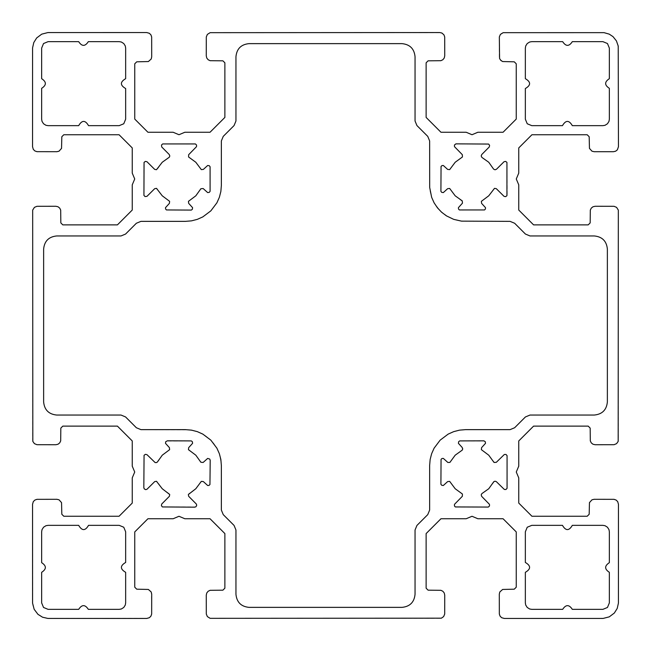 <?xml version="1.0" encoding="UTF-8"?>
<svg xmlns="http://www.w3.org/2000/svg" width="651" height="651" viewBox="0 0 651 651"><rect width="100%" height="100%" fill="white"/><g stroke="black" fill="none" stroke-linecap="round" stroke-linejoin="round"><path stroke-width="0.49" stroke-dasharray="3.25 2.44" d="M134.749 587.194L136.734 589.179L148.379 589.456L150.243 590.636L151.423 592.5L151.667 614.048L150.617 616.578L147.842 618.328L46.937 618.344L41.721 616.847L37.953 614.332L34.568 610.085L32.778 604.958L32.55 504.265L33.632 501.172L35.357 499.797L37.514 499.301L56.857 499.301L59.013 499.797L61.544 502.621L61.821 514.266L63.806 516.251L119.076 516.251L132.243 503.085L132.243 477.891L134.724 472.016L132.243 466.149L132.243 440.947L117.424 426.128L62.797 426.128L60.82 428.114L60.698 440.873L59.737 442.859L58.012 444.242L55.864 444.731L36.952 444.698L34.422 443.648L32.672 440.873L32.827 209.589L34.422 207.352L36.952 206.302L55.864 206.269L58.012 206.758L59.737 208.141L60.698 210.127L60.82 222.886L62.797 224.872L117.424 224.872L132.243 210.053L132.243 184.851L134.724 178.984L132.243 173.109L132.243 147.915L119.076 134.749L63.806 134.749L61.821 136.734L61.544 148.379L59.013 151.203L56.857 151.699L36.952 151.667L34.869 150.934L33.307 149.38L32.55 146.735L32.574 47.848L33.787 42.551L36.668 37.953L41.721 34.153L47.848 32.574L146.735 32.55L149.38 33.307L150.934 34.869L151.667 36.952L151.699 56.857L151.203 59.013L148.379 61.544L136.734 61.821L134.749 63.806L134.749 119.076L147.915 132.243L173.109 132.243L178.984 134.724L184.851 132.243L210.053 132.243L224.872 117.424L224.872 62.797L222.886 60.82L210.127 60.698L208.141 59.737L206.758 58.012L206.269 55.864L206.302 36.952L207.352 34.422L209.589 32.827L440.873 32.672L443.648 34.422L444.698 36.952L444.731 55.864L444.242 58.012L442.859 59.737L440.873 60.698L428.114 60.82L426.128 62.797L426.128 117.424L440.947 132.243L466.149 132.243L472.016 134.724L477.891 132.243L503.085 132.243L516.251 119.076L516.251 63.806L514.266 61.821L502.621 61.544L499.797 59.013L499.301 56.857L499.333 36.952L500.066 34.869L501.62 33.307L504.265 32.55L603.152 32.574L608.449 33.787L613.047 36.668L616.847 41.721L618.426 47.848L618.45 146.735L617.693 149.38L616.131 150.934L614.048 151.667L594.143 151.699L591.987 151.203L589.456 148.379L589.179 136.734L587.194 134.749L531.924 134.749L518.757 147.915L518.757 173.109L516.276 178.984L518.757 184.851L518.757 210.053L533.576 224.872L588.203 224.872L590.18 222.886L590.302 210.127L591.263 208.141L592.988 206.758L595.136 206.269L614.048 206.302L616.578 207.352L618.173 209.589L618.328 440.873L616.578 443.648L614.048 444.698L595.136 444.731L592.988 444.242L591.263 442.859L590.302 440.873L590.18 428.114L588.203 426.128L533.576 426.128L518.757 440.947L518.757 466.149L516.276 472.016L518.757 477.891L518.757 503.085L531.924 516.251L587.194 516.251L589.179 514.266L589.456 502.621L591.987 499.797L594.143 499.301L614.048 499.333L616.131 500.066L617.693 501.62L618.45 504.265L618.426 603.152L617.213 608.449L614.332 613.047L609.279 616.847L603.152 618.426L504.265 618.45L501.62 617.693L500.066 616.131L499.333 614.048L499.301 594.143L499.797 591.987L502.621 589.456L514.266 589.179L516.251 587.194L516.251 531.924L503.085 518.757L477.891 518.757L472.016 516.276L466.149 518.757L440.947 518.757L426.128 533.576L426.128 588.203L428.114 590.18L440.873 590.302L442.859 591.263L444.242 592.988L444.731 595.136L444.698 614.048L443.648 616.578L440.873 618.328L211.233 618.45L209.077 617.962L207.026 616.131L206.302 614.048L206.269 595.136L206.758 592.988L208.141 591.263L210.127 590.302L222.886 590.18L224.872 588.203L224.872 533.576L210.053 518.757L184.851 518.757L178.984 516.276L173.109 518.757L147.915 518.757L134.749 531.924L134.749 587.194M602.907 41.648L572.319 41.648C569.096 46.587 565.882 46.587 562.667 41.648L531.794 41.648L529.67 42.006L527.237 43.536L525.707 45.961L525.349 48.093L525.349 78.681C531.004 81.969 531.004 85.248 525.349 88.536L525.349 119.206L527.237 123.763L531.794 125.651L562.464 125.651C565.752 119.996 569.031 119.996 572.319 125.651L602.907 125.651L605.039 125.293L607.464 123.763L608.994 121.33L609.352 119.206L609.352 88.333C604.413 85.118 604.413 81.904 609.352 78.681L609.352 48.093L607.464 43.536L602.907 41.648M481.781 496.501L481.195 495.037L481.683 493.8L488.746 488.746L494.508 481.284L496.298 481.602L504.045 489.283L505.64 489.601L506.934 488.624L507.072 455.619L505.957 454.439L504.045 454.65L496.298 462.34L494.508 462.649L488.738 455.187L481.374 449.67L481.594 447.628L485.508 443.339L485.434 442.029L484.556 441.053L459.663 440.914L458.638 441.728L458.41 443.339L462.47 447.855L462.251 450.126L455.187 455.187L449.67 462.544L447.628 462.324L443.339 458.41L441.728 458.638L440.914 459.663L440.914 484.254L441.728 485.28L443.339 485.508L447.628 481.594L449.67 481.374L455.187 488.738L462.422 494.019L462.34 496.298L454.488 504.338L454.439 505.957L455.619 507.072L488.323 507.072L489.503 505.957L489.283 504.045L481.781 496.501M609.352 602.907L609.352 572.319C604.413 569.096 604.413 565.882 609.352 562.667L609.352 531.794L608.994 529.67L607.464 527.237L605.039 525.707L602.907 525.349L572.319 525.349C569.031 531.004 565.752 531.004 562.464 525.349L531.794 525.349L527.237 527.237L525.349 531.794L525.349 562.464C531.004 565.752 531.004 569.031 525.349 572.319L525.349 602.907L525.707 605.039L527.237 607.464L529.67 608.994L531.794 609.352L562.667 609.352C565.882 604.413 569.096 604.413 572.319 609.352L602.907 609.352L607.464 607.464L609.352 602.907M455.187 195.813L462.641 201.582L462.324 203.372L458.41 207.661L458.638 209.272L460.314 210.2L484.556 209.947L485.434 208.971L485.508 207.661L481.594 203.372L481.374 201.33L488.738 195.813L494.508 188.351L496.298 188.66L504.045 196.35L506.25 196.407L507.178 194.73L506.934 162.376L505.957 161.497L504.338 161.546L496.298 169.398L495.037 169.805L493.8 169.317L488.746 162.254L481.87 157.387L481.227 156.232L481.602 154.702L489.454 146.662L489.503 145.043L488.323 143.928L455.309 144.066L454.439 145.043L454.488 146.662L462.34 154.702L462.422 156.981L455.187 162.262L449.67 169.626L447.628 169.406L443.339 165.492L441.728 165.72L440.8 167.397L441.053 191.646L442.029 192.517L443.339 192.59L447.628 188.676L449.418 188.359L455.187 195.813M234.067 525.447L235.955 530.004L235.955 594.306C236.744 602.224 241.098 606.577 249.016 607.367L401.984 607.367C409.902 606.577 414.256 602.224 415.045 594.306L415.045 530.004L416.933 525.447L427.748 514.632L429.636 510.075L429.636 465.53L430.14 459.516L431.646 453.674L434.111 448.165L440.149 440.149L448.165 434.111L453.674 431.646L459.516 430.14L465.53 429.636L510.075 429.636L514.632 427.748L525.447 416.933L530.004 415.045L594.306 415.045C602.224 414.256 606.577 409.902 607.367 401.984L607.367 249.016C606.577 241.098 602.224 236.744 594.306 235.955L530.004 235.955L525.447 234.067L514.632 223.252L510.075 221.364L465.53 221.364L459.516 220.86L453.674 219.354L448.165 216.889L440.149 210.851L434.111 202.835L431.646 197.326L430.14 191.484L429.636 185.47L429.636 140.925L427.748 136.368L416.933 125.553L415.045 120.996L415.045 56.694C414.256 48.776 409.902 44.423 401.984 43.633L249.016 43.633C241.098 44.423 236.744 48.776 235.955 56.694L235.955 120.996L234.067 125.553L223.252 136.368L221.364 140.925L221.364 185.47L220.86 191.484L219.354 197.326L216.889 202.835L210.851 210.851L202.835 216.889L197.326 219.354L191.484 220.86L185.47 221.364L140.925 221.364L136.368 223.252L125.553 234.067L120.996 235.955L56.694 235.955C48.776 236.744 44.423 241.098 43.633 249.016L43.633 401.984C44.423 409.902 48.776 414.256 56.694 415.045L120.996 415.045L125.553 416.933L136.368 427.748L140.925 429.636L189.49 429.863L197.326 431.646L204.569 435.137L209.386 438.766L213.528 443.152L216.889 448.165L219.354 453.674L221.307 463.52L221.364 510.075L223.252 514.632L234.067 525.447M48.093 609.352L78.681 609.352C81.904 604.413 85.118 604.413 88.333 609.352L119.206 609.352L121.33 608.994L123.763 607.464L125.293 605.039L125.651 602.907L125.651 572.319C119.996 569.031 119.996 565.752 125.651 562.464L125.651 531.794L123.763 527.237L119.206 525.349L88.536 525.349C85.248 531.004 81.969 531.004 78.681 525.349L48.093 525.349L45.961 525.707L43.536 527.237L42.006 529.67L41.648 531.794L41.648 562.667C46.587 565.882 46.587 569.096 41.648 572.319L41.648 602.907L43.536 607.464L48.093 609.352M200.386 482.31L201.33 481.374L202.9 481.325L207.661 485.508L209.272 485.28L210.086 484.254L210.167 459.988L209.272 458.638L207.661 458.41L203.372 462.324L201.33 462.544L195.813 455.187L188.749 450.126L188.53 447.855L192.59 443.339L192.517 442.029L191.646 441.053L166.444 441.053L165.566 442.029L165.492 443.339L169.406 447.628L169.626 449.67L162.262 455.187L156.492 462.649L154.702 462.34L146.955 454.65L145.36 454.341L144.066 455.309L143.928 488.323L145.043 489.503L146.662 489.454L154.702 481.602L156.232 481.227L157.387 481.87L162.254 488.746L169.317 493.8L169.805 495.037L169.398 496.298L161.546 504.338L161.497 505.957L162.376 506.934L195.691 506.934L196.659 505.64L196.35 504.045L188.66 496.298L188.285 494.768L188.928 493.613L195.813 488.738L200.386 482.31M188.855 203.576L188.269 202.111L188.749 200.874L195.813 195.813L201.094 188.587L203.145 188.53L207.661 192.59L208.971 192.517L209.947 191.646L210.086 166.746L209.272 165.72L207.661 165.492L203.372 169.406L201.33 169.626L195.813 162.262L188.578 156.981L188.66 154.702L196.512 146.662L196.561 145.043L195.691 144.066L162.677 143.928L161.497 145.043L161.546 146.662L169.398 154.702L169.805 155.963L169.317 157.2L162.254 162.254L157.387 169.13L156.232 169.773L154.702 169.398L146.662 161.546L145.043 161.497L143.928 162.677L143.928 195.381L145.043 196.561L146.662 196.512L154.702 188.66L156.981 188.578L162.262 195.813L169.626 201.33L169.406 203.372L165.492 207.661L165.72 209.272L167.071 210.167L191.337 210.086L192.362 209.272L192.59 207.661L188.855 203.576M41.648 48.093L41.648 78.681C46.587 81.904 46.587 85.118 41.648 88.333L41.648 119.206L42.006 121.33L43.536 123.763L45.961 125.293L48.093 125.651L78.681 125.651C81.969 119.996 85.248 119.996 88.536 125.651L119.206 125.651L123.763 123.763L125.651 119.206L125.651 88.536C119.996 85.248 119.996 81.969 125.651 78.681L125.651 48.093L125.293 45.961L123.763 43.536L121.33 42.006L119.206 41.648L88.333 41.648C85.118 46.587 81.904 46.587 78.681 41.648L48.093 41.648L43.536 43.536L41.648 48.093"/><path stroke-width="0.98" d="M531.794 125.651L527.237 123.763L525.349 119.206L525.349 88.536C531.004 85.248 531.004 81.969 525.349 78.681L525.349 48.093L525.707 45.961L527.237 43.536L529.67 42.006L531.794 41.648L562.667 41.648C565.882 46.587 569.096 46.587 572.319 41.648L602.907 41.648L607.464 43.536L609.352 48.093L609.352 78.681C604.413 81.904 604.413 85.118 609.352 88.333L609.352 119.206L608.994 121.33L607.464 123.763L605.039 125.293L602.907 125.651L572.319 125.651C569.031 119.996 565.752 119.996 562.464 125.651L531.794 125.651M462.145 447.424L458.41 443.339L458.638 441.728L459.663 440.914L483.929 440.833L485.28 441.728L485.508 443.339L481.594 447.628L481.374 449.67L488.738 455.187L494.019 462.422L496.298 462.34L504.338 454.488L505.957 454.439L507.072 455.619L507.072 488.323L505.957 489.503L504.338 489.454L496.298 481.602L495.037 481.195L493.8 481.683L488.746 488.746L481.87 493.613L481.227 494.768L481.602 496.298L489.454 504.338L489.503 505.957L488.323 507.072L455.309 506.934L454.439 505.957L454.488 504.338L462.34 496.298L462.422 494.019L455.187 488.738L449.67 481.374L447.628 481.594L443.339 485.508L441.728 485.28L440.914 484.254L441.053 459.354L442.029 458.483L443.339 458.41L447.855 462.47L449.906 462.413L455.187 455.187L462.251 450.126L462.731 448.889L462.145 447.424M525.349 531.794L527.237 527.237L531.794 525.349L562.464 525.349C565.752 531.004 569.031 531.004 572.319 525.349L602.907 525.349L605.039 525.707L607.464 527.237L608.994 529.67L609.352 531.794L609.352 562.667C604.413 565.882 604.413 569.096 609.352 572.319L609.352 602.907L607.464 607.464L602.907 609.352L572.319 609.352C569.096 604.413 565.882 604.413 562.667 609.352L531.794 609.352L529.67 608.994L527.237 607.464L525.707 605.039L525.349 602.907L525.349 572.319C531.004 569.031 531.004 565.752 525.349 562.464L525.349 531.794M488.746 162.254L493.613 169.13L495.037 169.805L496.501 169.219L504.045 161.717L505.64 161.399L506.934 162.376L506.934 195.691L505.64 196.659L504.045 196.35L496.298 188.66L494.508 188.351L488.738 195.813L481.374 201.33L481.594 203.372L485.508 207.661L485.434 208.971L484.556 209.947L459.354 209.947L458.483 208.971L458.41 207.661L462.47 203.145L462.251 200.874L455.187 195.813L449.67 188.456L447.628 188.676L443.339 192.59L441.728 192.362L440.914 191.337L441.053 166.444L442.029 165.566L443.339 165.492L447.628 169.406L449.67 169.626L455.187 162.262L462.422 156.981L462.34 154.702L454.488 146.662L454.439 145.043L455.936 143.847L488.624 144.066L489.601 145.36L489.283 146.955L481.781 154.499L481.195 155.963L481.87 157.387L488.746 162.254M416.933 125.553L427.748 136.368L429.636 140.925L429.693 187.48L431.646 197.326L434.111 202.835L437.472 207.848L441.614 212.234L446.431 215.863L453.674 219.354L461.51 221.137L510.075 221.364L514.632 223.252L525.447 234.067L530.004 235.955L594.306 235.955C602.224 236.744 606.577 241.098 607.367 249.016L607.367 401.984C606.577 409.902 602.224 414.256 594.306 415.045L530.004 415.045L525.447 416.933L514.632 427.748L510.075 429.636L465.53 429.636L459.516 430.14L453.674 431.646L448.165 434.111L440.149 440.149L434.111 448.165L431.646 453.674L430.14 459.516L429.636 465.53L429.636 510.075L427.748 514.632L416.933 525.447L415.045 530.004L415.045 594.306C414.256 602.224 409.902 606.577 401.984 607.367L249.016 607.367C241.098 606.577 236.744 602.224 235.955 594.306L235.955 530.004L234.067 525.447L223.252 514.632L221.364 510.075L221.364 465.53L220.86 459.516L219.354 453.674L216.889 448.165L210.851 440.149L202.835 434.111L197.326 431.646L191.484 430.14L185.47 429.636L140.925 429.636L136.368 427.748L125.553 416.933L120.996 415.045L56.694 415.045C48.776 414.256 44.423 409.902 43.633 401.984L43.633 249.016C44.423 241.098 48.776 236.744 56.694 235.955L120.996 235.955L125.553 234.067L136.368 223.252L140.925 221.364L185.47 221.364L191.484 220.86L197.326 219.354L202.835 216.889L210.851 210.851L216.889 202.835L219.354 197.326L220.86 191.484L221.364 185.47L221.364 140.925L223.252 136.368L234.067 125.553L235.955 120.996L235.955 56.694C236.744 48.776 241.098 44.423 249.016 43.633L401.984 43.633C409.902 44.423 414.256 48.776 415.045 56.694L415.045 120.996L416.933 125.553M119.206 525.349L123.763 527.237L125.651 531.794L125.651 562.464C119.996 565.752 119.996 569.031 125.651 572.319L125.651 602.907L125.293 605.039L123.763 607.464L121.33 608.994L119.206 609.352L88.333 609.352C85.118 604.413 81.904 604.413 78.681 609.352L48.093 609.352L43.536 607.464L41.648 602.907L41.648 572.319C46.587 569.096 46.587 565.882 41.648 562.667L41.648 531.794L42.006 529.67L43.536 527.237L45.961 525.707L48.093 525.349L78.681 525.349C81.969 531.004 85.248 531.004 88.536 525.349L119.206 525.349M157.688 461.624L162.262 455.187L169.626 449.67L169.406 447.628L165.492 443.339L165.72 441.728L167.397 440.8L191.337 440.914L192.362 441.728L192.59 443.339L188.676 447.628L188.456 449.67L195.813 455.187L200.874 462.251L203.145 462.47L207.661 458.41L209.76 459.077L210.2 460.314L209.947 484.556L208.971 485.434L207.661 485.508L203.372 481.594L201.33 481.374L195.813 488.738L188.351 494.508L188.66 496.298L196.35 504.045L196.708 505.306L195.967 506.747L194.73 507.178L162.376 506.934L161.399 505.64L161.717 504.045L169.398 496.298L169.716 494.508L162.254 488.746L156.492 481.284L154.702 481.602L146.955 489.283L145.694 489.65L144.253 488.901L143.822 487.664L144.066 455.309L145.36 454.341L146.955 454.65L155.174 462.601L156.745 462.552L157.688 461.624M169.219 154.499L161.717 146.955L161.497 145.043L162.677 143.928L195.381 143.928L196.561 145.043L196.512 146.662L188.66 154.702L188.578 156.981L195.813 162.262L201.33 169.626L203.372 169.406L207.661 165.492L209.272 165.72L210.086 166.746L210.086 191.337L209.272 192.362L207.661 192.59L203.145 188.53L200.874 188.749L195.813 195.813L188.456 201.33L188.676 203.372L192.59 207.661L192.362 209.272L191.337 210.086L166.444 209.947L165.566 208.971L165.492 207.661L169.406 203.372L169.626 201.33L162.262 195.813L156.492 188.351L154.702 188.66L146.955 196.35L145.043 196.561L143.928 195.381L144.066 162.376L145.36 161.399L146.955 161.717L154.702 169.398L156.492 169.716L162.254 162.254L169.317 157.2L169.805 155.963L169.219 154.499M125.651 119.206L123.763 123.763L119.206 125.651L88.536 125.651C85.248 119.996 81.969 119.996 78.681 125.651L48.093 125.651L45.961 125.293L43.536 123.763L42.006 121.33L41.648 119.206L41.648 88.333C46.587 85.118 46.587 81.904 41.648 78.681L41.648 48.093L43.536 43.536L48.093 41.648L78.681 41.648C81.904 46.587 85.118 46.587 88.333 41.648L119.206 41.648L121.33 42.006L123.763 43.536L125.293 45.961L125.651 48.093L125.651 78.681C119.996 81.969 119.996 85.248 125.651 88.536L125.651 119.206M516.251 63.806L516.251 119.076L503.085 132.243L477.891 132.243L472.016 134.724L466.149 132.243L440.947 132.243L426.128 117.424L426.128 62.797L428.114 60.82L440.873 60.698L442.859 59.737L444.242 58.012L444.731 55.864L444.698 36.952L443.974 34.869L441.923 33.038L439.767 32.55L210.127 32.672L207.352 34.422L206.302 36.952L206.269 55.864L206.758 58.012L208.141 59.737L210.127 60.698L222.886 60.82L224.872 62.797L224.872 117.424L210.053 132.243L184.851 132.243L178.984 134.724L173.109 132.243L147.915 132.243L134.749 119.076L134.749 63.806L136.734 61.821L148.379 61.544L151.203 59.013L151.699 56.857L151.667 36.952L150.934 34.869L149.38 33.307L146.735 32.55L47.848 32.574L41.721 34.153L36.668 37.953L33.787 42.551L32.574 47.848L32.55 146.735L33.307 149.38L34.869 150.934L36.952 151.667L56.857 151.699L59.013 151.203L61.544 148.379L61.821 136.734L63.806 134.749L119.076 134.749L132.243 147.915L132.243 173.109L134.724 178.984L132.243 184.851L132.243 210.053L117.424 224.872L62.797 224.872L60.82 222.886L60.698 210.127L59.737 208.141L58.012 206.758L55.864 206.269L36.952 206.302L34.422 207.352L32.672 210.127L32.827 441.411L34.422 443.648L36.952 444.698L55.864 444.731L58.012 444.242L59.737 442.859L60.698 440.873L60.82 428.114L62.797 426.128L117.424 426.128L132.243 440.947L132.243 466.149L134.724 472.016L132.243 477.891L132.243 503.085L119.076 516.251L63.806 516.251L61.821 514.266L61.544 502.621L59.013 499.797L56.857 499.301L36.952 499.333L34.869 500.066L33.307 501.62L32.55 504.265L32.574 603.152L34.153 609.279L37.953 614.332L42.551 617.213L47.848 618.426L146.735 618.45L149.38 617.693L150.934 616.131L151.667 614.048L151.699 594.143L151.203 591.987L148.379 589.456L136.734 589.179L134.749 587.194L134.749 531.924L147.915 518.757L173.109 518.757L178.984 516.276L184.851 518.757L210.053 518.757L224.872 533.576L224.872 588.203L222.886 590.18L210.127 590.302L208.141 591.263L206.758 592.988L206.269 595.136L206.302 614.048L207.352 616.578L210.127 618.328L441.411 618.173L443.648 616.578L444.698 614.048L444.731 595.136L444.242 592.988L442.859 591.263L440.873 590.302L428.114 590.18L426.128 588.203L426.128 533.576L440.947 518.757L466.149 518.757L472.016 516.276L477.891 518.757L503.085 518.757L516.251 531.924L516.251 587.194L514.266 589.179L502.621 589.456L499.797 591.987L499.301 594.143L499.333 614.048L500.066 616.131L501.62 617.693L504.265 618.45L603.152 618.426L609.279 616.847L614.332 613.047L617.213 608.449L618.426 603.152L618.45 504.265L617.693 501.62L616.131 500.066L614.048 499.333L594.143 499.301L591.987 499.797L589.456 502.621L589.179 514.266L587.194 516.251L531.924 516.251L518.757 503.085L518.757 477.891L516.276 472.016L518.757 466.149L518.757 440.947L533.576 426.128L588.203 426.128L590.18 428.114L590.302 440.873L591.263 442.859L592.988 444.242L595.136 444.731L614.048 444.698L616.578 443.648L618.173 441.411L618.328 210.127L616.578 207.352L614.048 206.302L595.136 206.269L592.988 206.758L591.263 208.141L590.302 210.127L590.18 222.886L588.203 224.872L533.576 224.872L518.757 210.053L518.757 184.851L516.276 178.984L518.757 173.109L518.757 147.915L531.924 134.749L587.194 134.749L589.179 136.734L589.456 148.379L591.987 151.203L594.143 151.699L613.486 151.699L615.643 151.203L617.368 149.828L618.45 146.735L618.222 46.042L616.432 40.915L613.047 36.668L609.279 34.153L604.063 32.656L503.158 32.672L500.383 34.422L499.333 36.952L499.577 58.5L500.757 60.364L502.621 61.544L514.266 61.821L516.251 63.806"/></g></svg>
